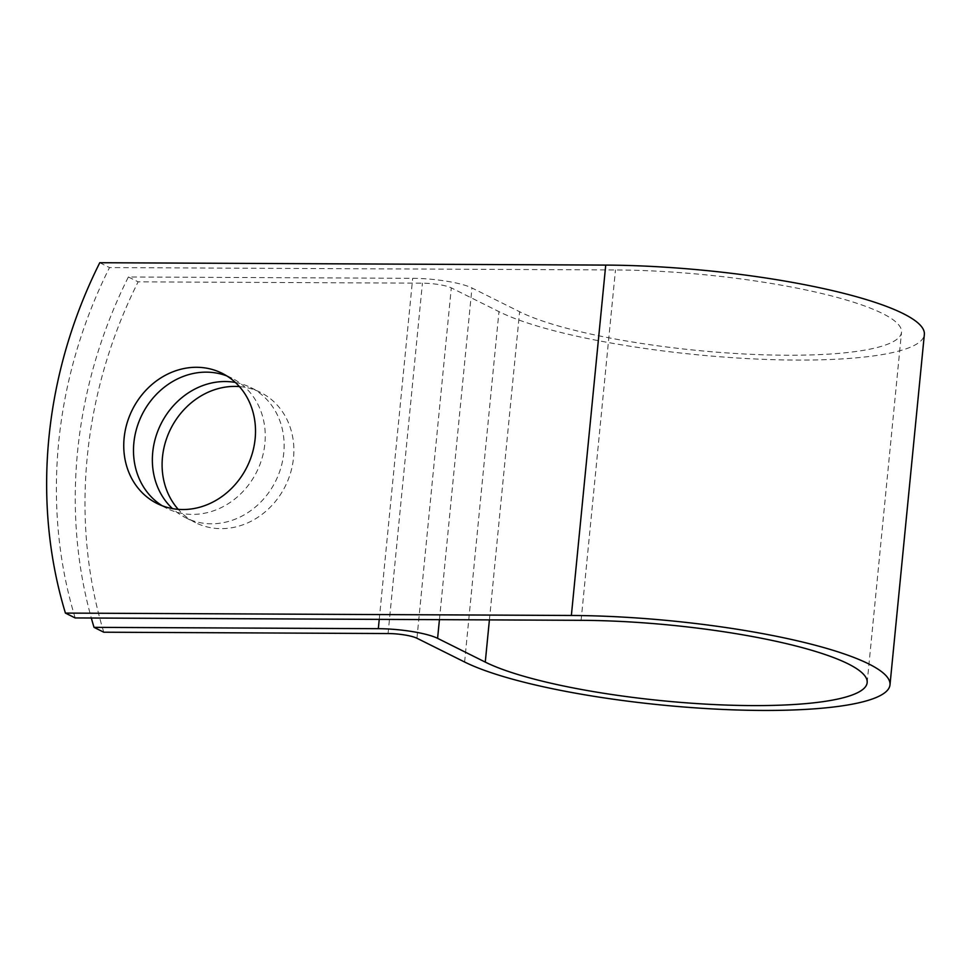 <?xml version="1.0" encoding="UTF-8"?>
<svg xmlns="http://www.w3.org/2000/svg" width="973" height="973" viewBox="0 0 973 973"><rect width="100%" height="100%" fill="white"/><g stroke="black" fill="none" stroke-linecap="round" stroke-linejoin="round"><path stroke-width="0.73" stroke-dasharray="4.87 3.65" d="M162.163 505.729A72.768 64.06 -63.5 0 0 166.906 508.393A72.768 64.06 -63.5 0 0 264.887 443.566A72.768 64.06 -63.5 0 0 231.842 378.132A72.768 64.06 -63.5 0 0 226.843 375.943M239.407 386.585A72.768 64.06 116.5 0 1 260.448 392.387A72.768 64.06 116.5 0 1 293.505 457.833A72.768 64.06 116.5 0 1 195.524 522.659A72.768 64.06 116.5 0 1 178.217 509.341M235.381 382.462A72.768 64.06 116.5 0 1 250.706 387.534A72.768 64.06 116.5 0 1 283.763 452.98A72.768 64.06 116.5 0 1 185.782 517.794A72.768 64.06 116.5 0 1 172.501 508.611M75.164 617.94A448.115 394.479 116.5 0 1 109.511 267.575L615.471 269.959A201.472 38.02 -174.4 0 1 901.521 332.255A201.472 38.02 -174.4 0 1 743.019 353.917A201.472 38.02 -174.4 0 1 519.618 311.737L471.954 287.972A44.734 8.441 5.6 0 0 412.674 278.314L128.387 276.977A448.115 394.479 -63.5 0 0 91.316 618.013M103.77 632.207A448.115 394.479 116.5 0 1 138.13 281.842L422.416 283.179A21.795 4.111 5.6 0 1 451.302 287.874L498.967 311.64A224.41 42.35 -174.4 0 0 747.811 358.611A224.41 42.35 -174.4 0 0 924.35 334.493M99.769 262.722L109.511 267.575M128.387 276.977L138.13 281.842M581.112 620.324L615.471 269.959M379.239 619.375L412.674 278.314M388.069 633.545L422.416 283.179M489.407 619.886L519.618 311.737M439.431 619.655L471.954 287.972M416.943 638.239L451.302 287.874M464.608 662.005L498.967 311.64M231.842 378.132L222.099 373.279M250.706 387.534L260.448 392.387M867.162 682.62L901.521 332.255M185.782 517.794L195.524 522.659M166.906 508.393L157.164 503.54"/><path stroke-width="1.46" d="M255.145 438.714A72.768 64.06 -63.5 0 0 222.099 373.279A72.768 64.06 -63.5 0 0 124.118 438.093A72.768 64.06 -63.5 0 0 157.164 503.54A72.768 64.06 -63.5 0 0 255.145 438.714M226.843 375.943A72.768 64.06 -63.5 0 0 133.86 442.958A72.768 64.06 -63.5 0 0 162.163 505.729M178.217 509.341A72.768 64.06 116.5 0 1 162.467 457.213A72.768 64.06 116.5 0 1 239.407 386.585M172.501 508.611A72.768 64.06 116.5 0 1 152.725 452.36A72.768 64.06 116.5 0 1 235.381 382.462M91.316 618.013A448.115 394.479 -63.5 0 0 94.028 627.354L378.327 628.68A44.734 8.441 5.6 0 1 437.595 638.337L485.272 662.102A201.472 38.02 -174.4 0 0 708.672 704.282A201.472 38.02 -174.4 0 0 867.162 682.62A201.472 38.02 -174.4 0 0 581.112 620.324L75.164 617.94L65.422 613.087A448.115 394.479 116.5 0 1 99.769 262.722L605.729 265.094A224.41 42.35 -174.4 0 1 924.35 334.493L889.991 684.858A224.41 42.35 -174.4 0 0 571.37 615.471L65.422 613.087M94.028 627.354L103.77 632.207L388.069 633.545A21.795 4.111 5.6 0 1 416.943 638.239L464.608 662.005A224.41 42.35 -174.4 0 0 713.452 708.976A224.41 42.35 -174.4 0 0 889.991 684.858M378.327 628.68L379.239 619.375M571.37 615.471L605.729 265.094M485.272 662.102L489.407 619.886M437.595 638.337L439.431 619.655"/></g></svg>
